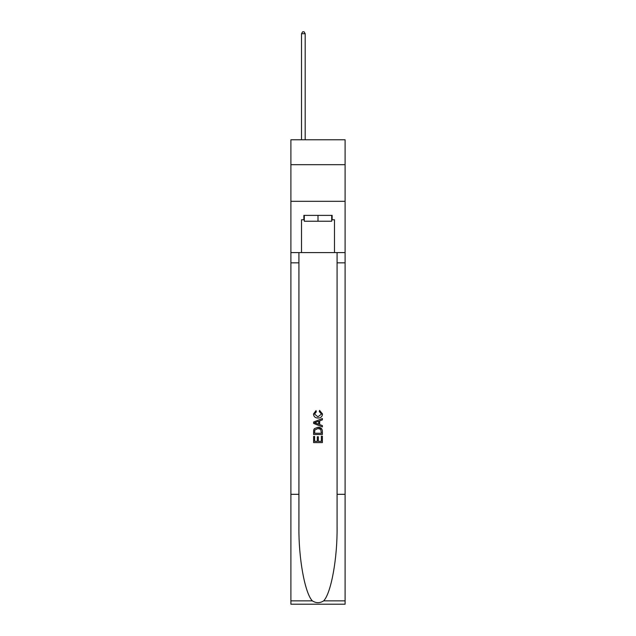 <?xml version="1.0" encoding="UTF-8"?>
<svg xmlns="http://www.w3.org/2000/svg" width="636" height="636" viewBox="0 0 636 636"><rect width="100%" height="100%" fill="white"/><g stroke="black" fill="none" stroke-linecap="round" stroke-linejoin="round"><path stroke-width="0.95" d="M345.102 164.684L345.102 139.777L290.898 139.777L290.898 164.684L345.102 164.684L345.102 201.31L290.898 201.31L290.898 164.684M331.698 215.373L331.698 221.233L304.302 221.233L304.302 215.373M318 215.373L318 221.233M321.379 436.185L321.379 441.368L318.334 441.368L321.379 441.368L321.379 436.185L322.388 436.185L322.388 442.608L313.604 442.608L313.604 436.415L313.604 442.608M317.316 436.749L317.316 441.368L314.613 441.368L317.316 441.368L317.316 436.749L318.334 436.749L318.334 441.368M314.359 428.656L313.731 429.936L314.359 428.656L317.952 427.281C320.759 427.273 322.237 428.624 322.388 431.351L322.388 434.499L313.604 434.499L313.604 431.494L313.604 434.499M321.752 428.839L317.952 427.281M319.574 410.379L319.288 411.619L319.574 410.379L322.508 413.972C322.269 416.667 320.743 418.027 317.928 418.043L317.928 418.043C315.233 417.987 313.747 416.636 313.484 413.996L316.044 410.602L316.307 411.842L314.502 414.052L317.928 416.803L321.49 414.084L319.288 411.619M323.668 600.861L345.102 600.861L345.102 604.2L290.898 604.2L290.898 494.323L298.92 494.323L298.92 526.99C298.53 558.209 304.859 593.094 312.332 600.861C316.108 603.27 319.884 603.27 323.668 600.861C331.141 593.094 337.47 558.209 337.08 526.99L337.08 252.587M313.604 422.018L313.604 423.417L322.388 426.907L313.604 423.417L313.604 422.018L322.388 418.528L313.604 422.018M337.08 494.323L345.102 494.323L345.102 201.31M290.898 494.323L290.898 201.31M298.92 252.587L298.92 494.323M345.102 600.861L345.102 494.323M290.898 252.587L301.52 252.587L301.52 219.77L304.302 219.77M331.698 219.77L332.135 219.77L332.135 215.373L303.865 215.373L303.865 219.77M332.135 219.77L334.48 219.77L334.48 252.587L345.102 252.587M301.52 252.587L334.48 252.587M322.388 418.528L322.388 419.847L319.685 420.849L319.685 424.594L322.388 425.595L322.388 426.907M316.235 423.322L318.676 424.22L318.676 421.223L314.613 422.717L316.235 423.322M318.676 421.223L318.676 424.22M313.604 431.494L313.731 429.936M320.759 429.372L321.379 433.259L320.759 429.372L317.928 428.521L314.796 430.023L314.613 433.259L321.379 433.259L314.613 433.259M313.604 436.415L314.613 436.415L314.613 441.368M305.185 139.777L305.185 33.708L301.52 33.708L301.52 139.777M301.52 33.708L302.617 31.8L304.08 31.8L305.185 33.708M337.08 262.843L345.102 262.843M298.92 262.843L290.898 262.843M290.898 600.861L312.332 600.861"/></g></svg>
